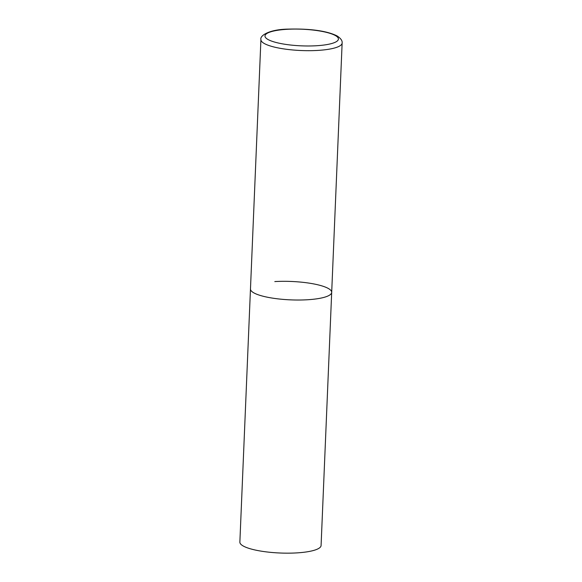 <?xml version="1.0" encoding="UTF-8"?>
<svg xmlns="http://www.w3.org/2000/svg" width="582" height="582" viewBox="0 0 582 582"><rect width="100%" height="100%" fill="white"/><g stroke="black" fill="none" stroke-linecap="round" stroke-linejoin="round"><path stroke-width="0.87" d="M274.806 281.579A40.645 9.21 -177.6 0 1 331.689 292.368L321.082 545.516A40.645 9.21 -177.6 0 1 296.74 552.9A40.645 9.21 -177.6 0 1 239.864 542.111L250.471 288.97A40.645 9.21 2.4 0 0 253.868 292.884A40.645 9.21 2.4 0 0 299.206 300.021A40.645 9.21 2.4 0 0 331.689 292.368A40.645 9.21 -177.6 0 1 307.354 299.759A40.645 9.21 -177.6 0 1 250.471 288.97L260.918 39.62A40.645 9.21 2.4 0 0 264.323 43.534A40.645 9.21 2.4 0 0 309.653 50.678A40.645 9.21 2.4 0 0 342.136 43.024C342.456 40.711 340.768 38.339 337.065 35.917C325.367 30.097 306.299 28.613 288.483 29.115C269.561 29.275 259.594 35.582 260.918 39.62M335.327 35.524A36.746 8.323 2.4 0 0 286.977 29.311A36.746 8.323 2.4 0 0 268.055 39.525A36.746 8.323 2.4 0 0 316.397 45.745A36.746 8.323 2.4 0 0 335.327 35.524M331.689 292.368L342.136 43.024"/></g></svg>
